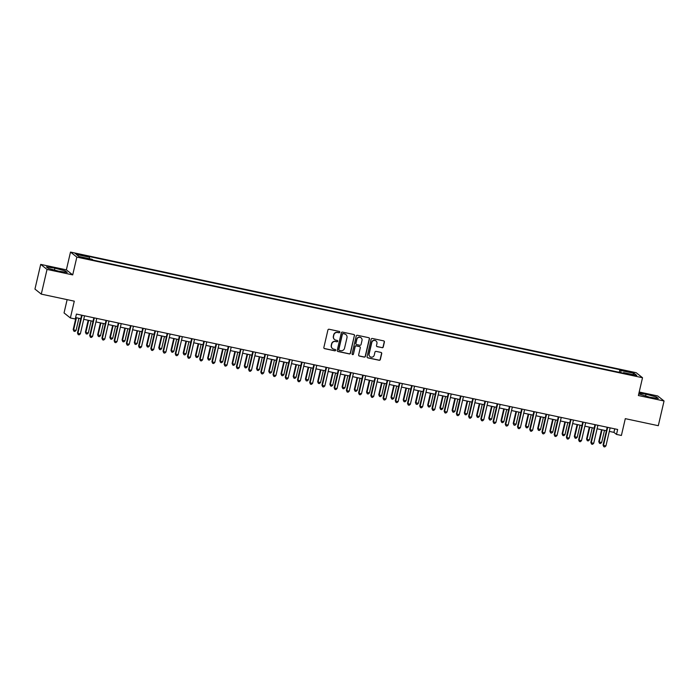 <?xml version="1.0" encoding="UTF-8"?>
<svg xmlns="http://www.w3.org/2000/svg" width="699" height="699" viewBox="0 0 699 699"><rect width="100%" height="100%" fill="white"/><g stroke="black" fill="none" stroke-linecap="round" stroke-linejoin="round"><path stroke-width="1.05" d="M339.81 332.243A0.699 0.682 128.5 0 0 339.303 331.422L329.098 329.246A0.996 0.979 128.5 0 0 327.918 330.007L323.855 347.464A0.996 0.979 128.5 0 0 324.589 348.644L334.786 350.819A0.699 0.682 128.5 0 0 335.38 349.587A0.699 0.682 128.5 0 0 335.101 349.456L333.781 349.177A3.198 3.128 128.5 0 1 331.431 345.42L331.772 343.96A3.198 3.128 128.5 0 1 335.564 341.514L336.883 341.794A0.699 0.682 128.5 0 0 337.477 340.57A0.699 0.682 128.5 0 0 337.198 340.439L335.878 340.16A3.198 3.128 128.5 0 1 333.528 336.402L333.869 334.943A3.198 3.128 128.5 0 1 337.661 332.497L338.98 332.776A0.699 0.682 128.5 0 0 339.81 332.243M334.524 339.487A3.198 3.128 128.5 0 1 333.362 336.263L333.703 334.804A3.198 3.128 128.5 0 1 337.495 332.357L338.814 332.637A0.699 0.682 128.5 0 0 339.487 331.492M324.109 348.382A0.996 0.979 128.5 0 0 324.415 348.504L334.611 350.68A0.699 0.682 128.5 0 0 335.284 349.526M332.427 348.513A3.198 3.128 128.5 0 1 331.265 345.28L331.597 343.829A3.198 3.128 128.5 0 1 335.398 341.383L336.717 341.662A0.699 0.682 128.5 0 0 337.39 340.509M628.785 371.37L626.164 371.064L629.886 372.244L632.516 372.541L628.785 371.37M382.073 347.718A0.996 0.979 128.5 0 0 383.262 346.949L384.398 342.056A0.996 0.979 128.5 0 0 383.664 340.876L372.34 338.465A0.996 0.979 128.5 0 0 371.152 339.233L367.089 356.691A0.996 0.979 128.5 0 0 367.823 357.862L379.155 360.273A0.996 0.979 128.5 0 0 380.335 359.513L381.715 353.598A0.996 0.979 128.5 0 0 380.981 352.418L376.132 351.387A0.996 0.979 128.5 0 0 374.952 352.156L374.262 355.083A2.674 2.613 128.5 0 1 370.033 356.63A2.674 2.613 128.5 0 1 369.133 353.991L371.807 342.501A2.674 2.613 128.5 0 1 376.036 340.955A2.674 2.613 128.5 0 1 376.936 343.593L376.49 345.507A0.996 0.979 128.5 0 0 377.224 346.687L381.907 347.578A0.996 0.979 128.5 0 0 383.087 346.818L384.232 341.916A0.996 0.979 128.5 0 0 383.969 341.007M47.034 269.421L72.705 274.899L66.37 269.858L40.699 264.388L47.034 269.421L41.285 294.13L74.286 301.164L70.381 317.966L75.274 319.006L76.418 314.069L617.654 429.474L616.501 434.411L621.394 435.46L625.299 418.657L658.301 425.7L664.05 400.99L657.715 395.957L639.201 392.008M72.705 274.899L76.846 257.11L642.521 377.731L638.379 395.52L664.05 400.99M354.55 335.686A0.996 0.979 128.5 0 0 353.816 334.515L342.493 332.095A0.996 0.979 128.5 0 0 341.304 332.864L337.241 350.321A0.996 0.979 128.5 0 0 337.975 351.501L349.299 353.912A0.996 0.979 128.5 0 0 350.487 353.144L354.376 335.555A0.996 0.979 128.5 0 0 354.122 334.638M357.416 335.284L368.74 337.696A0.996 0.979 128.5 0 1 369.474 338.875L365.411 356.333A0.996 0.979 128.5 0 1 364.231 357.093L359.382 356.062A0.996 0.979 128.5 0 1 358.648 354.882L360.291 347.805A0.996 0.979 128.5 0 0 359.557 346.634L356.341 345.944A0.996 0.979 128.5 0 0 355.162 346.713L353.441 354.078A0.699 0.682 128.5 0 1 352.34 354.489A0.699 0.682 128.5 0 1 352.104 353.799L356.228 336.044A0.996 0.979 128.5 0 1 357.416 335.284M41.285 294.13L34.95 289.089L40.699 264.388M78.76 254.716L83.461 255.467L77.694 253.868L75.151 253.571L78.76 254.716M76.846 257.11L70.503 252.077L636.186 372.698L642.521 377.731M619.279 372.305L619.882 369.692L88.432 256.367L89.472 257.197L76.27 254.384L78.908 256.481L92.102 259.294L93.142 260.115L624.591 373.441L623.56 372.619L623.298 373.161M619.882 369.692L620.922 370.522L634.124 373.336L636.763 375.433L623.56 372.619M67.139 299.635L64.046 312.925L70.381 317.966M66.37 269.858L70.503 252.077M609.31 431.388L613.932 432.375L616.501 434.411M75.606 317.582L80.804 318.692M83.731 319.312L93.019 321.295M95.955 321.924L105.243 323.899M108.17 324.528L117.467 326.512M120.394 327.132L129.691 329.115M132.618 329.745L141.914 331.719M144.842 332.348L154.138 334.332M157.065 334.952L166.362 336.935M169.289 337.556L178.586 339.539M181.513 340.168L190.81 342.152M193.737 342.772L203.033 344.756M205.96 345.376L215.248 347.359M218.184 347.988L227.472 349.963M230.399 350.592L239.696 352.576M242.623 353.196L251.92 355.179M254.847 355.808L264.143 357.783M267.07 358.412L276.367 360.396M279.294 361.016L288.591 362.999M291.518 363.62L300.815 365.603M303.742 366.232L313.038 368.216M315.965 368.836L325.262 370.82M328.189 371.44L337.477 373.423M340.413 374.052L349.701 376.027M352.628 376.656L361.925 378.64M364.852 379.26L374.148 381.243M377.076 381.864L386.372 383.847M389.299 384.476L398.596 386.46M401.523 387.08L410.82 389.063M413.747 389.684L423.044 391.667M425.971 392.296L435.267 394.271M438.194 394.9L447.491 396.883M450.418 397.504L459.715 399.487M462.642 400.116L471.93 402.091M474.866 402.72L484.154 404.704M487.081 405.324L496.377 407.307M499.304 407.928L508.601 409.911M511.528 410.54L520.825 412.524M523.752 413.144L533.049 415.127M535.976 415.748L545.272 417.731M548.199 418.36L557.496 420.335M560.423 420.964L569.72 422.947M572.647 423.568L581.944 425.551M584.871 426.172L594.159 428.155M597.095 428.784L606.383 430.767M614.753 428.854L613.932 432.375M89.472 257.197L89.385 258.709M620.808 372.628L620.922 370.522M634.124 373.336L632.726 374.568M58.733 271.186L67.218 272.444L65.304 270.924L54.915 268.154L46.431 266.896L48.345 268.416L58.733 271.186M638.755 393.913L649.834 397.233L658.318 398.482L656.405 396.971L646.016 394.192L638.93 393.153M54.47 270.05L54.915 268.154M65.024 272.121L65.304 270.924M656.125 398.159L656.405 396.971M645.57 396.097L646.016 394.192M337.495 351.239A0.996 0.979 128.5 0 0 337.809 351.361L349.133 353.773A0.996 0.979 128.5 0 0 350.313 353.012L354.376 335.555M343.226 333.685A0.699 0.682 128.5 0 0 342.396 334.218L338.832 349.544A0.699 0.682 128.5 0 0 339.347 350.365L340.736 350.662A3.198 3.128 128.5 0 0 344.537 348.216L346.975 337.739A3.198 3.128 128.5 0 0 344.624 333.982L343.06 333.545A0.699 0.682 128.5 0 0 342.23 334.078L342.396 334.218M338.989 350.155A0.699 0.682 128.5 0 1 338.666 349.404L342.23 334.078M345.804 334.506A3.198 3.128 128.5 0 0 344.45 333.842L344.624 333.982M343.06 333.545L344.45 333.842M358.902 355.8A0.996 0.979 128.5 0 0 359.207 355.922L364.057 356.962A0.996 0.979 128.5 0 0 365.245 356.193L369.308 338.735A0.996 0.979 128.5 0 0 369.046 337.818M359.863 346.756A0.996 0.979 128.5 0 0 359.391 346.494L356.175 345.813A0.996 0.979 128.5 0 0 354.987 346.573L353.441 354.078M352.252 354.41A0.699 0.682 128.5 0 0 353.275 353.947M362.003 340.457A2.674 2.613 128.5 0 0 361.103 337.818A2.674 2.613 128.5 0 0 356.866 339.364L355.922 343.41A0.996 0.979 128.5 0 0 356.665 344.59L359.88 345.271A0.996 0.979 128.5 0 0 361.06 344.511L362.003 340.457M361.016 337.748A2.674 2.613 128.5 0 0 356.7 339.225L356.866 339.364M356.184 344.327A0.996 0.979 128.5 0 1 355.756 343.279L356.7 339.225M376.752 346.424A0.996 0.979 128.5 0 0 377.058 346.547L381.907 347.578M375.948 340.885A2.674 2.613 128.5 0 0 371.632 342.361L371.807 342.501M369.946 356.56A2.674 2.613 128.5 0 1 368.958 353.851L371.632 342.361M367.351 357.6A0.996 0.979 128.5 0 0 367.657 357.722L378.98 360.142A0.996 0.979 128.5 0 0 380.169 359.373L381.54 353.458A0.996 0.979 128.5 0 0 381.287 352.541M75.964 317.661L73.194 329.561L73.622 329.902L76.069 330.417L78.891 318.281M76.444 317.765L73.622 329.902L73.928 331.239L73.194 329.561M76.069 330.417L74.907 331.448L73.928 331.239M81.617 315.17L77.475 332.96L77.904 333.301L82.089 315.319A1.022 0.996 128.5 0 0 82.098 315.275M80.35 333.825L79.188 334.847L78.209 334.646L77.904 333.301L80.35 333.825L84.535 315.843A1.022 0.996 128.5 0 1 84.544 315.799M78.209 334.646L77.475 332.96M88.188 320.264L85.418 332.165L85.846 332.506L88.292 333.03L91.115 320.893M88.668 320.369L85.846 332.506L86.152 333.842L85.418 332.165M88.292 333.03L87.13 334.052L86.152 333.842M100.411 322.877L97.642 334.769L100.516 335.634L103.338 323.497M100.892 322.973L98.07 335.109L98.376 336.455L97.642 334.769M100.516 335.634L99.354 336.665L98.376 336.455M112.635 325.481L109.865 337.381L110.293 337.722L112.74 338.237L115.562 326.101M113.116 325.585L110.293 337.722L110.599 339.059L109.865 337.381M112.74 338.237L111.578 339.268L110.599 339.059M93.841 317.783L89.699 335.572L90.127 335.913L94.313 317.923A1.022 0.996 128.5 0 0 94.321 317.879M92.574 336.429L91.412 337.46L90.433 337.25L90.127 335.913L92.574 336.429L96.759 318.447A1.022 0.996 128.5 0 1 96.768 318.403M90.433 337.25L89.699 335.572M106.065 320.387L101.923 338.176L102.351 338.517L106.536 320.535A1.022 0.996 128.5 0 0 106.545 320.492M104.798 339.041L103.635 340.063L102.657 339.854L102.351 338.517L104.798 339.041L108.983 321.051A1.022 0.996 128.5 0 1 108.992 321.007M102.657 339.854L101.923 338.176M118.288 322.99L114.147 340.78L114.575 341.121L118.76 323.139A1.022 0.996 128.5 0 0 118.769 323.095M117.021 341.645L115.859 342.667L114.881 342.458L114.575 341.121L117.021 341.645L121.207 323.663A1.022 0.996 128.5 0 1 121.215 323.62M114.881 342.458L114.147 340.78M124.859 328.084L122.089 339.985L122.517 340.326L124.964 340.85L127.786 328.713M125.339 328.189L122.517 340.326L122.823 341.662L122.089 339.985M124.964 340.85L123.802 341.872L122.823 341.662M130.512 325.603L126.37 343.392L126.799 343.733L130.984 325.743A1.022 0.996 128.5 0 0 130.993 325.699M129.245 344.249L128.083 345.28L127.104 345.07L126.799 343.733L129.245 344.249L133.43 326.267A1.022 0.996 128.5 0 1 133.439 326.223M127.104 345.07L126.37 343.392M137.083 330.688L134.313 342.589L134.741 342.929L137.187 343.454L140.01 331.317M137.563 330.793L134.741 342.929L135.047 344.275L134.313 342.589M137.187 343.454L136.025 344.476L135.047 344.275M149.306 333.301L146.537 345.201L146.965 345.542L149.403 346.057L152.233 333.921M149.787 333.397L146.965 345.542L147.271 346.879L146.537 345.201M149.403 346.057L148.249 347.088L147.271 346.879M161.521 335.904L158.76 347.805L161.626 348.67L164.457 336.525M162.011 336.009L159.189 348.146L159.494 349.483L158.76 347.805M161.626 348.67L160.464 349.692L159.494 349.483M173.745 338.508L170.975 350.409L171.404 350.749L173.85 351.274L176.681 339.137M174.234 338.613L171.404 350.749L171.709 352.086L170.975 350.409M173.85 351.274L172.688 352.296L171.709 352.086M185.969 341.121L183.199 353.021L186.074 353.877L188.896 341.741M186.458 341.217L183.627 353.353L183.933 354.699L183.199 353.021M186.074 353.877L184.912 354.909L183.933 354.699M142.736 328.207L138.594 345.996L139.022 346.337L143.208 328.355A1.022 0.996 128.5 0 0 143.216 328.312M141.469 346.853L140.307 347.884L139.328 347.674L139.022 346.337L141.469 346.853L145.654 328.871A1.022 0.996 128.5 0 1 145.663 328.827M139.328 347.674L138.594 345.996M154.96 330.81L150.818 348.6L151.246 348.941L155.431 330.959A1.022 0.996 128.5 0 0 155.44 330.915M153.693 349.465L152.531 350.487L151.552 350.278L151.246 348.941L153.693 349.465L157.878 331.483A1.022 0.996 128.5 0 1 157.887 331.44M151.552 350.278L150.818 348.6M167.183 333.414L163.042 351.204L163.47 351.545L167.655 333.563A1.022 0.996 128.5 0 0 167.664 333.519M165.916 352.069L164.754 353.1L163.776 352.89L163.47 351.545L165.916 352.069L170.093 334.087A1.022 0.996 128.5 0 1 170.11 334.043M163.776 352.89L163.042 351.204M179.398 336.027L175.266 353.816L175.694 354.157L179.879 336.167A1.022 0.996 128.5 0 0 179.888 336.132M178.131 354.673L176.978 355.704L175.999 355.494L175.694 354.157L178.131 354.673L182.317 336.691A1.022 0.996 128.5 0 1 182.334 336.647M175.999 355.494L175.266 353.816M191.622 338.631L187.489 356.42L187.917 356.761L192.094 338.779A1.022 0.996 128.5 0 0 192.111 338.735M190.355 357.285L189.193 358.307L188.223 358.098L187.917 356.761L190.355 357.285L194.54 339.295A1.022 0.996 128.5 0 0 194.54 339.295M188.223 358.098L187.489 356.42M198.193 343.725L195.423 355.625L195.851 355.966L198.298 356.481L201.12 344.345M198.682 343.829L195.851 355.966L196.157 357.303L195.423 355.625M198.298 356.481L197.135 357.512L196.157 357.303M203.846 341.234L199.704 359.024L200.132 359.365L204.318 341.383A1.022 0.996 128.5 0 0 204.326 341.339M202.579 359.889L201.417 360.911L200.438 360.71L200.132 359.365L202.579 359.889L206.764 341.907A1.022 0.996 128.5 0 1 206.773 341.863M200.438 360.71L199.704 359.024M210.416 346.328L207.647 358.229L208.075 358.57L210.521 359.094L213.344 346.957M210.897 346.433L208.075 358.57L208.381 359.906L207.647 358.229M210.521 359.094L209.359 360.116L208.381 359.906M216.07 343.847L211.928 361.636L212.356 361.977L216.541 343.987A1.022 0.996 128.5 0 0 216.55 343.943M214.803 362.493L213.641 363.524L212.662 363.314L212.356 361.977L214.803 362.493L218.988 344.511A1.022 0.996 128.5 0 1 218.997 344.467M212.662 363.314L211.928 361.636M222.64 348.932L219.87 360.833L220.299 361.173L222.745 361.698L225.567 349.561M223.121 349.037L220.299 361.173L220.604 362.519L219.87 360.833M222.745 361.698L221.583 362.72L220.604 362.519M228.293 346.451L224.152 364.24L224.58 364.581L228.765 346.599A1.022 0.996 128.5 0 0 228.774 346.555M227.026 365.105L225.864 366.127L224.886 365.918L224.58 364.581L227.026 365.105L231.212 347.115A1.022 0.996 128.5 0 1 231.22 347.071M224.886 365.918L224.152 364.24M234.864 351.545L232.094 363.445L232.522 363.786L234.969 364.301L237.791 352.165M235.345 351.649L232.522 363.786L232.828 365.123L232.094 363.445M234.969 364.301L233.807 365.332L232.828 365.123M240.517 349.054L236.376 366.844L236.804 367.185L240.989 349.203A1.022 0.996 128.5 0 0 240.998 349.159M239.25 367.709L238.088 368.731L237.11 368.522L236.804 367.185L239.25 367.709L243.435 349.727A1.022 0.996 128.5 0 1 243.444 349.683M237.11 368.522L236.376 366.844M247.088 354.148L244.318 366.049L244.746 366.39L247.193 366.914L250.015 354.777M247.568 354.253L244.746 366.39L245.052 367.726L244.318 366.049M247.193 366.914L246.031 367.936L245.052 367.726M252.741 351.667L248.599 369.456L249.027 369.788L253.213 351.807A1.022 0.996 128.5 0 0 253.221 351.763M251.474 370.313L250.312 371.344L249.333 371.134L249.027 369.788L251.474 370.313L255.659 352.331A1.022 0.996 128.5 0 1 255.668 352.287M249.333 371.134L248.599 369.456M259.312 356.752L256.542 368.653L256.97 368.993L259.416 369.518L262.239 357.381M259.792 356.857L256.97 368.993L257.276 370.33L256.542 368.653M259.416 369.518L258.254 370.54L257.276 370.33M264.965 354.271L260.823 372.06L261.251 372.401L265.437 354.419A1.022 0.996 128.5 0 0 265.445 354.376M263.698 372.917L262.536 373.948L261.557 373.738L261.251 372.401L263.698 372.917L267.883 354.935A1.022 0.996 128.5 0 1 267.892 354.891M261.557 373.738L260.823 372.06M271.535 359.365L268.766 371.265L269.194 371.606L271.631 372.121L274.462 359.985M272.016 359.461L269.194 371.606L269.499 372.943L268.766 371.265M271.631 372.121L270.478 373.152L269.499 372.943M283.759 361.968L280.989 373.869L283.855 374.734L286.686 362.589M284.24 362.073L281.417 374.21L281.723 375.546L280.989 373.869M283.855 374.734L282.702 375.756L281.723 375.546M295.974 364.572L293.204 376.473L293.632 376.813L296.079 377.338L298.91 365.201M296.463 364.677L293.632 376.813L293.947 378.15L293.204 376.473M296.079 377.338L294.917 378.36L293.947 378.15M308.198 367.185L305.428 379.085L308.303 379.941L311.125 367.805M308.687 367.281L305.856 379.417L306.162 380.763L305.428 379.085M308.303 379.941L307.141 380.972L306.162 380.763M320.422 369.788L317.652 381.689L318.08 382.03L320.526 382.545L323.349 370.409M320.911 369.893L318.08 382.03L318.386 383.367L317.652 381.689M320.526 382.545L319.364 383.576L318.386 383.367M332.645 372.392L329.876 384.293L330.304 384.633L332.75 385.158L335.572 373.021M333.126 372.497L330.304 384.633L330.61 385.97L329.876 384.293M332.75 385.158L331.588 386.18L330.61 385.97M344.869 374.996L342.099 386.897L342.527 387.237L344.974 387.762L347.796 375.625M345.35 375.101L342.527 387.237L342.833 388.583L342.099 386.897M344.974 387.762L343.812 388.784L342.833 388.583M357.093 377.609L354.323 389.509L354.751 389.85L357.198 390.365L360.02 378.229M357.573 377.713L354.751 389.85L355.057 391.187L354.323 389.509M357.198 390.365L356.036 391.396L355.057 391.187M369.317 380.212L366.547 392.113L369.422 392.978L372.244 380.833M369.797 380.317L366.975 392.454L367.281 393.79L366.547 392.113M369.422 392.978L368.259 394L367.281 393.79M381.54 382.816L378.771 394.717L379.199 395.057L381.645 395.582L384.467 383.445M382.021 382.921L379.199 395.057L379.505 396.394L378.771 394.717M381.645 395.582L380.483 396.604L379.505 396.394M393.764 385.429L390.994 397.329L391.423 397.67L393.869 398.185L396.691 386.049M394.245 385.525L391.423 397.67L391.728 399.007L390.994 397.329M393.869 398.185L392.707 399.216L391.728 399.007M405.988 388.032L403.218 399.933L403.646 400.274L406.084 400.789L408.915 388.653M406.469 388.137L403.646 400.274L403.952 401.61L403.218 399.933M406.084 400.789L404.931 401.82L403.952 401.61M418.203 390.636L415.442 402.537L418.308 403.402L421.139 391.265M418.692 390.741L415.87 402.877L416.176 404.214L415.442 402.537M418.308 403.402L417.146 404.424L416.176 404.214M430.427 393.24L427.657 405.14L428.085 405.481L430.532 406.005L433.354 393.869M430.916 393.345L428.085 405.481L428.391 406.827L427.657 405.14M430.532 406.005L429.369 407.036L428.391 406.827M442.65 395.852L439.881 407.753L440.309 408.094L442.755 408.609L445.578 396.473M443.14 395.957L440.309 408.094L440.615 409.431L439.881 407.753M442.755 408.609L441.593 409.64L440.615 409.431M454.874 398.456L452.104 410.357L452.533 410.697L454.979 411.222L457.801 399.085M455.355 398.561L452.533 410.697L452.838 412.034L452.104 410.357M454.979 411.222L453.817 412.244L452.838 412.034M467.098 401.06L464.328 412.96L464.756 413.301L467.203 413.825L470.025 401.689M467.579 401.165L464.756 413.301L465.062 414.647L464.328 412.96M467.203 413.825L466.041 414.848L465.062 414.647M479.322 403.673L476.552 415.573L476.98 415.914L479.427 416.429L482.249 404.293M479.802 403.769L476.98 415.914L477.286 417.251L476.552 415.573M479.427 416.429L478.265 417.46L477.286 417.251M277.188 356.874L273.047 374.664L273.475 375.005L277.66 357.023A1.022 0.996 128.5 0 0 277.669 356.979M275.922 375.529L274.759 376.551L273.781 376.342L273.475 375.005L275.922 375.529L280.107 357.547A1.022 0.996 128.5 0 1 280.116 357.504M273.781 376.342L273.047 374.664M289.412 359.478L285.271 377.268L285.699 377.609L289.884 359.627A1.022 0.996 128.5 0 0 289.893 359.583M288.145 378.133L286.983 379.155L286.005 378.954L285.699 377.609L288.145 378.133L292.331 360.151A1.022 0.996 128.5 0 1 292.339 360.107M286.005 378.954L285.271 377.268M301.627 362.091L297.494 379.88L297.923 380.221L302.108 362.231A1.022 0.996 128.5 0 0 302.117 362.187M300.36 380.737L299.207 381.768L298.228 381.558L297.923 380.221L300.36 380.737L304.546 362.755A1.022 0.996 128.5 0 1 304.563 362.711M298.228 381.558L297.494 379.88M313.851 364.695L309.718 382.484L310.146 382.825L314.332 364.843A1.022 0.996 128.5 0 0 314.34 364.799M312.584 383.349L311.422 384.371L310.452 384.162L310.146 382.825L312.584 383.349L316.769 365.359A1.022 0.996 128.5 0 1 316.787 365.315M310.452 384.162L309.718 382.484M326.075 367.298L321.933 385.088L322.361 385.429L326.547 367.447A1.022 0.996 128.5 0 0 326.555 367.403M324.808 385.953L323.646 386.975L322.667 386.765L322.361 385.429L324.808 385.953L328.993 367.971A1.022 0.996 128.5 0 1 329.002 367.927M322.667 386.765L321.933 385.088M338.299 369.911L334.157 387.7L334.585 388.041L338.77 370.051A1.022 0.996 128.5 0 0 338.779 370.007M337.032 388.557L335.87 389.588L334.891 389.378L334.585 388.041L337.032 388.557L341.217 370.575A1.022 0.996 128.5 0 1 341.226 370.531M334.891 389.378L334.157 387.7M350.522 372.515L346.381 390.304L346.809 390.645L350.994 372.663A1.022 0.996 128.5 0 0 351.003 372.619M349.255 391.169L348.093 392.191L347.115 391.982L346.809 390.645L349.255 391.169L353.441 373.179A1.022 0.996 128.5 0 1 353.449 373.135M347.115 391.982L346.381 390.304M362.746 375.118L358.604 392.908L359.033 393.249L363.218 375.267A1.022 0.996 128.5 0 0 363.227 375.223M361.479 393.773L360.317 394.795L359.338 394.586L359.033 393.249L361.479 393.773L365.664 375.791A1.022 0.996 128.5 0 1 365.673 375.747M359.338 394.586L358.604 392.908M374.97 377.722L370.828 395.512L371.256 395.852L375.442 377.871A1.022 0.996 128.5 0 0 375.45 377.827M373.703 396.377L372.541 397.408L371.562 397.198L371.256 395.852L373.703 396.377L377.888 378.395A1.022 0.996 128.5 0 1 377.897 378.351M371.562 397.198L370.828 395.512M387.194 380.335L383.052 398.124L383.48 398.465L387.665 380.483A1.022 0.996 128.5 0 0 387.674 380.439M385.927 398.98L384.765 400.011L383.786 399.802L383.48 398.465L385.927 398.98L390.112 380.999A1.022 0.996 128.5 0 1 390.121 380.955M383.786 399.802L383.052 398.124M399.417 382.938L395.276 400.728L395.704 401.069L399.889 383.087A1.022 0.996 128.5 0 0 399.898 383.043M398.15 401.593L396.988 402.615L396.01 402.406L395.704 401.069L398.15 401.593L402.336 383.602A1.022 0.996 128.5 0 1 402.344 383.568M396.01 402.406L395.276 400.728M411.641 385.542L407.5 403.332L407.928 403.673L412.113 385.691A1.022 0.996 128.5 0 0 412.122 385.647M410.374 404.197L409.212 405.219L408.233 405.018L407.928 403.673L410.374 404.197L414.559 386.215A1.022 0.996 128.5 0 1 414.568 386.171M408.233 405.018L407.5 403.332M423.856 388.155L419.723 405.944L420.151 406.285L424.337 388.294A1.022 0.996 128.5 0 0 424.345 388.251M422.589 406.801L421.436 407.832L420.457 407.622L420.151 406.285L422.589 406.801L426.774 388.819A1.022 0.996 128.5 0 1 426.792 388.775M420.457 407.622L419.723 405.944M436.08 390.758L431.947 408.548L432.375 408.889L436.56 390.907A1.022 0.996 128.5 0 0 436.569 390.863M434.813 409.413L433.66 410.435L432.681 410.226L432.375 408.889L434.813 409.413L438.998 391.423A1.022 0.996 128.5 0 1 439.016 391.379M432.681 410.226L431.947 408.548M448.304 393.362L444.162 411.152L444.599 411.493L448.775 393.511A1.022 0.996 128.5 0 0 448.793 393.467M447.037 412.017L445.875 413.039L444.905 412.829L444.599 411.493L447.037 412.017L451.222 394.035A1.022 0.996 128.5 0 1 451.239 393.991M444.905 412.829L444.162 411.152M460.527 395.975L456.386 413.764L456.814 414.105L460.999 396.115A1.022 0.996 128.5 0 0 461.008 396.071M459.26 414.621L458.098 415.652L457.12 415.442L456.814 414.105L459.26 414.621L463.446 396.639A1.022 0.996 128.5 0 1 463.454 396.595M457.12 415.442L456.386 413.764M472.751 398.579L468.61 416.368L469.038 416.709L473.223 398.727A1.022 0.996 128.5 0 0 473.232 398.683M471.484 417.224L470.322 418.255L469.344 418.046L469.038 416.709L471.484 417.224L475.669 399.243A1.022 0.996 128.5 0 1 475.678 399.199M469.344 418.046L468.61 416.368M484.975 401.182L480.833 418.972L481.261 419.313L485.447 401.331A1.022 0.996 128.5 0 0 485.456 401.287M483.708 419.837L482.546 420.859L481.567 420.649L481.261 419.313L483.708 419.837L487.893 401.855A1.022 0.996 128.5 0 1 487.902 401.811M481.567 420.649L480.833 418.972M491.546 406.276L488.776 418.177L491.65 419.042L494.473 406.897M492.026 406.381L489.204 418.518L489.51 419.854L488.776 418.177M491.65 419.042L490.488 420.064L489.51 419.854M497.199 403.786L493.057 421.576L493.485 421.916L497.671 403.935A1.022 0.996 128.5 0 0 497.679 403.891M495.932 422.441L494.77 423.463L493.791 423.262L493.485 421.916L495.932 422.441L500.117 404.459A1.022 0.996 128.5 0 1 500.126 404.415M493.791 423.262L493.057 421.576M503.769 408.88L501 420.781L501.428 421.121L503.874 421.646L506.696 409.509M504.25 408.985L501.428 421.121L501.733 422.458L501 420.781M503.874 421.646L502.712 422.668L501.733 422.458M509.422 406.399L505.281 424.188L505.709 424.529L509.894 406.538A1.022 0.996 128.5 0 0 509.903 406.503M508.156 425.044L506.993 426.075L506.015 425.866L505.709 424.529L508.156 425.044L512.341 407.063A1.022 0.996 128.5 0 1 512.35 407.019M506.015 425.866L505.281 424.188M515.993 411.493L513.223 423.393L516.098 424.249L518.92 412.113M516.474 411.589L513.651 423.725L513.957 425.071L513.223 423.393M516.098 424.249L514.936 425.28L513.957 425.071M521.646 409.002L517.505 426.792L517.933 427.133L522.118 409.151A1.022 0.996 128.5 0 0 522.127 409.107M520.379 427.657L519.217 428.679L518.239 428.47L517.933 427.133L520.379 427.657L524.565 409.666A1.022 0.996 128.5 0 1 524.573 409.631M518.239 428.47L517.505 426.792M528.217 414.096L525.447 425.997L525.875 426.338L528.313 426.853L531.144 414.717M528.697 414.201L525.875 426.338L526.181 427.674L525.447 425.997M528.313 426.853L527.16 427.884L526.181 427.674M533.87 411.606L529.728 429.396L530.157 429.736L534.342 411.755A1.022 0.996 128.5 0 0 534.351 411.711M532.603 430.261L531.441 431.283L530.462 431.082L530.157 429.736L532.603 430.261L536.788 412.279A1.022 0.996 128.5 0 1 536.797 412.235M530.462 431.082L529.728 429.396M540.432 416.7L537.671 428.601L540.537 429.466L543.368 417.329M540.921 416.805L538.099 428.941L538.405 430.278L537.671 428.601M540.537 429.466L539.375 430.488L538.405 430.278M546.094 414.219L541.952 432.008L542.38 432.349L546.566 414.358A1.022 0.996 128.5 0 0 546.574 414.315M544.827 432.864L543.665 433.896L542.686 433.686L542.38 432.349L544.827 432.864L549.003 414.883A1.022 0.996 128.5 0 1 549.021 414.839M542.686 433.686L541.952 432.008M552.656 419.304L549.886 431.204L552.76 432.069L555.591 419.933M553.145 419.409L550.314 431.545L550.62 432.891L549.886 431.204M552.76 432.069L551.598 433.092L550.62 432.891M558.309 416.822L554.176 434.612L554.604 434.953L558.789 416.971A1.022 0.996 128.5 0 0 558.798 416.927M557.042 435.477L555.888 436.499L554.91 436.29L554.604 434.953L557.042 435.477L561.227 417.486A1.022 0.996 128.5 0 1 561.245 417.443M554.91 436.29L554.176 434.612M564.879 421.916L562.11 433.817L562.538 434.158L564.984 434.673L567.806 422.537M565.369 422.021L562.538 434.158L562.844 435.494L562.11 433.817M564.984 434.673L563.822 435.704L562.844 435.494M570.533 419.426L566.4 437.216L566.828 437.557L571.004 419.575A1.022 0.996 128.5 0 0 571.022 419.531M569.266 438.081L568.104 439.103L567.134 438.893L566.828 437.557L569.266 438.081L573.451 420.099A1.022 0.996 128.5 0 1 573.468 420.055M567.134 438.893L566.4 437.216M577.103 424.52L574.333 436.421L574.761 436.761L577.208 437.286L580.03 425.149M577.592 424.625L574.761 436.761L575.067 438.098L574.333 436.421M577.208 437.286L576.046 438.308L575.067 438.098M582.756 422.039L578.615 439.828L579.043 440.16L583.228 422.179A1.022 0.996 128.5 0 0 583.237 422.135M581.489 440.685L580.327 441.716L579.349 441.506L579.043 440.16L581.489 440.685L585.675 422.703A1.022 0.996 128.5 0 1 585.683 422.659M579.349 441.506L578.615 439.828M589.327 427.124L586.557 439.024L586.985 439.365L589.432 439.889L592.254 427.753M589.807 427.229L586.985 439.365L587.291 440.702L586.557 439.024M589.432 439.889L588.27 440.912L587.291 440.702M594.98 424.643L590.838 442.432L591.267 442.773L595.452 424.791A1.022 0.996 128.5 0 0 595.461 424.747M593.713 443.288L592.551 444.319L591.572 444.11L591.267 442.773L593.713 443.288L597.898 425.307A1.022 0.996 128.5 0 1 597.907 425.263M591.572 444.11L590.838 442.432M601.551 429.736L598.781 441.637L599.209 441.978L601.656 442.493L604.478 430.357M602.031 429.833L599.209 441.978L599.515 443.315L598.781 441.637M601.656 442.493L600.493 443.524L599.515 443.315M607.204 427.246L603.062 445.036L603.49 445.377L607.676 427.395A1.022 0.996 128.5 0 0 607.684 427.351M605.937 445.901L604.775 446.923L603.796 446.713L603.49 445.377L605.937 445.901L610.122 427.919A1.022 0.996 128.5 0 1 610.131 427.875M603.796 446.713L603.062 445.036M77.563 254.436L77.694 253.868M79.712 254.917L79.852 254.331"/></g></svg>
